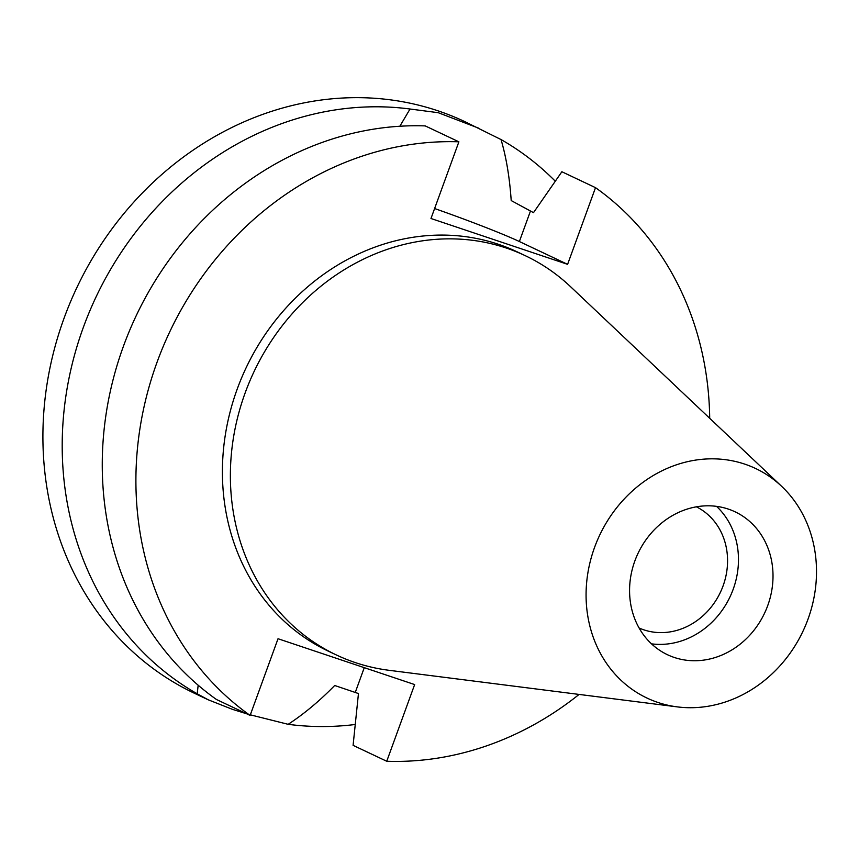 <?xml version="1.0" encoding="UTF-8"?>
<svg xmlns="http://www.w3.org/2000/svg" width="859" height="859" viewBox="0 0 859 859"><rect width="100%" height="100%" fill="white"/><g stroke="black" fill="none" stroke-linecap="round" stroke-linejoin="round"><path stroke-width="1.29" d="M634.844 560.981A79.049 69.987 115.3 0 0 667.486 654.73A79.049 69.987 115.3 0 0 767.742 605.563A79.049 69.987 115.3 0 0 735.089 511.814A79.049 69.987 115.3 0 0 634.844 560.981M716.535 506.359A79.049 69.987 -64.7 0 1 733.199 589.231A79.049 69.987 -64.7 0 1 651.498 643.842M639.085 627.983A67.034 59.346 115.3 0 0 723.095 585.838A67.034 59.346 115.3 0 0 696.402 506.821M355.239 724.491A316.187 279.948 -64.7 0 1 288.173 724.32C304.107 713.883 319.612 700.933 334.699 685.493L358.461 693.546L353.092 745.344L386.743 761.257L414.65 684.569L278.026 638.731L250.119 715.418A316.187 279.948 -64.7 0 1 157.004 362.358A316.187 279.948 -64.7 0 1 458.889 141.821L430.982 218.508L567.606 264.347L595.512 187.659L561.872 171.746L533.493 212.656L511.202 200.566C509.634 177.491 506.241 157.154 501.022 139.545L465.02 121.72A316.187 279.948 115.3 0 0 64.006 318.367A316.187 279.948 115.3 0 0 194.606 693.363L207.781 699.591M198.171 685.214L197.205 693.804A316.187 279.948 -64.7 0 1 83.302 327.494A316.187 279.948 -64.7 0 1 410.044 109.018L399.843 126.241M197.205 693.804L208.189 699.784L232.424 709.341L246.64 713.775M250.334 714.828L288.173 724.32M478.603 128.152L438.219 112.69L410.044 109.018M434.611 208.533A81.261 3.951 -160 0 1 519.373 241.529L567.606 264.347M501.022 139.545A316.187 279.948 -64.7 0 1 555.279 181.206M595.512 187.659A316.187 279.948 -64.7 0 1 709.706 418.29M579.084 694.426A316.187 279.948 -64.7 0 1 386.743 761.257M525.225 255.66L517.258 251.891A220.86 195.541 115.3 0 0 237.148 389.245A220.86 195.541 115.3 0 0 328.374 651.186L336.341 654.955A220.86 195.541 -64.7 0 1 245.116 393.014A220.86 195.541 -64.7 0 1 525.225 255.66A220.86 195.541 -64.7 0 1 570.612 286.745L781.679 486.366A126.982 112.422 -64.7 0 1 808.04 619.081A126.982 112.422 -64.7 0 1 677.364 706.893A126.982 112.422 -64.7 0 1 594.546 547.462A126.982 112.422 -64.7 0 1 781.679 486.366M250.119 715.418L216.468 699.505A316.187 279.948 115.3 0 1 123.363 346.445A316.187 279.948 115.3 0 1 425.237 125.908L458.889 141.821M677.364 706.893L389.159 670.321A220.86 195.541 -64.7 0 1 336.341 654.955M364.27 667.668L355.39 692.086M530.411 211.196L519.373 241.529"/></g></svg>
